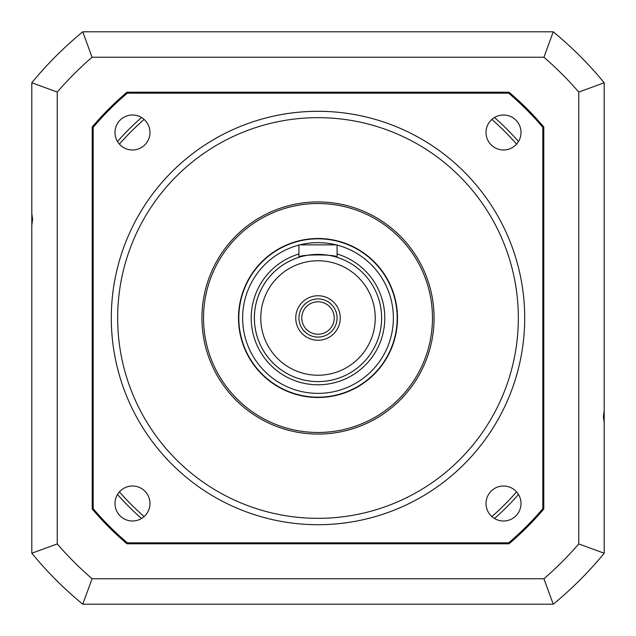 <?xml version="1.0" encoding="UTF-8"?>
<svg xmlns="http://www.w3.org/2000/svg" width="636" height="636" viewBox="0 0 636 636"><rect width="100%" height="100%" fill="white"/><g stroke="black" fill="none" stroke-linecap="round" stroke-linejoin="round"><path stroke-width="0.95" d="M117.501 141.502A267.12 267.12 0 0 1 141.502 117.501M141.502 518.499A267.12 267.12 0 0 1 117.501 494.498M518.499 494.498A267.12 267.12 0 0 1 494.498 518.499M494.498 117.501A267.12 267.12 0 0 1 518.499 141.502M432.48 318A114.48 114.48 0 0 0 260.76 218.856A114.48 114.48 0 0 0 260.76 417.144A114.48 114.48 0 0 0 432.48 318A114.48 114.48 0 0 0 260.76 218.856A114.48 114.48 0 0 0 260.76 417.144A114.48 114.48 0 0 0 432.48 318M434.07 318A116.07 116.07 0 0 1 259.965 418.52A116.07 116.07 0 0 1 259.965 217.48A116.07 116.07 0 0 1 434.07 318M524.7 318A206.7 206.7 0 0 1 318 524.7A206.7 206.7 0 0 1 111.3 318A206.7 206.7 0 0 1 318 111.3A206.7 206.7 0 0 1 524.7 318M149.977 132.487A17.49 17.49 0 0 0 123.742 117.342A17.49 17.49 0 0 0 123.742 147.639A17.49 17.49 0 0 0 149.977 132.487M149.977 503.513A17.49 17.49 0 0 0 123.742 488.361A17.49 17.49 0 0 0 123.742 518.658A17.49 17.49 0 0 0 149.977 503.513M521.003 503.513A17.49 17.49 0 0 0 494.768 488.361A17.49 17.49 0 0 0 494.768 518.658A17.49 17.49 0 0 0 521.003 503.513M521.003 132.487A17.49 17.49 0 0 0 494.768 117.342A17.49 17.49 0 0 0 494.768 147.639A17.49 17.49 0 0 0 521.003 132.487M111.3 318A206.7 206.7 0 0 0 421.35 497.01A206.7 206.7 0 0 0 421.35 138.99A206.7 206.7 0 0 0 111.3 318M543.78 126.985L543.78 509.015A295.74 295.74 0 0 1 509.015 543.78L126.985 543.78A295.74 295.74 0 0 1 92.22 509.015L92.22 126.985A295.74 295.74 0 0 1 126.985 92.22L509.015 92.22A295.74 295.74 0 0 1 543.78 126.985L542.826 127.335A294.786 294.786 0 0 0 508.665 93.174L127.335 93.174A294.786 294.786 0 0 0 93.174 127.335L93.174 508.665A294.786 294.786 0 0 0 127.335 542.826L508.665 542.826A294.786 294.786 0 0 0 542.826 508.665L542.826 127.335M126.985 92.22L127.335 93.174M93.174 127.335L92.22 126.985M93.174 508.665L92.22 509.015M509.015 92.22L508.665 93.174M127.335 542.826L126.985 543.78M508.665 542.826L509.015 543.78M543.78 509.015L542.826 508.665M397.5 318A79.5 79.5 0 0 0 278.25 249.153A79.5 79.5 0 0 0 278.25 386.847A79.5 79.5 0 0 0 397.5 318M337.08 318A19.08 19.08 0 0 0 308.46 301.48A19.08 19.08 0 0 0 308.46 334.52A19.08 19.08 0 0 0 337.08 318M340.26 318A22.26 22.26 0 0 1 306.87 337.271A22.26 22.26 0 0 1 306.87 298.729A22.26 22.26 0 0 1 340.26 318M397.182 318A79.182 79.182 0 0 1 318 397.182A79.182 79.182 0 0 1 238.818 318A79.182 79.182 0 0 1 318 238.818A79.182 79.182 0 0 1 397.182 318M381.6 318A63.6 63.6 0 0 0 337.08 257.326C338.265 254.13 297.735 254.13 298.92 257.326A63.6 63.6 0 0 0 324.447 381.274A63.6 63.6 0 0 0 381.6 318A63.6 63.6 0 0 1 286.2 373.078A63.6 63.6 0 0 1 286.2 262.922A63.6 63.6 0 0 1 381.6 318M334.218 318A16.218 16.218 0 0 0 309.891 303.952A16.218 16.218 0 0 0 309.891 332.048A16.218 16.218 0 0 0 334.218 318M337.08 257.326L337.08 244.86L298.92 244.86L298.92 257.326M31.8 213.418L32.595 219.42L31.8 225.422L31.8 82.76A370.47 370.47 0 0 1 82.76 31.8L553.24 31.8A370.47 370.47 0 0 1 604.2 82.76L604.2 422.582L603.405 416.58L604.2 410.578L604.2 419.021M604.2 82.76L578.76 92.061A345.03 345.03 0 0 0 543.939 57.24L92.061 57.24A345.03 345.03 0 0 0 57.24 92.061L57.24 543.939L31.8 553.24L31.8 225.422M57.24 92.061L31.8 82.76M604.2 422.582L604.2 553.24L578.76 543.939L578.76 92.061M604.2 553.24A370.47 370.47 0 0 1 553.24 604.2L82.76 604.2A370.47 370.47 0 0 1 31.8 553.24M57.24 543.939A345.03 345.03 0 0 0 92.061 578.76L543.939 578.76A345.03 345.03 0 0 0 578.76 543.939M82.76 31.8L92.061 57.24M553.24 31.8L543.939 57.24M92.061 578.76L82.76 604.2M543.939 578.76L553.24 604.2M516.575 144.126A263.94 263.94 0 0 0 491.874 119.425M144.126 119.425A263.94 263.94 0 0 0 119.425 144.126M119.425 491.874A263.94 263.94 0 0 0 144.126 516.575M491.874 516.575A263.94 263.94 0 0 0 516.575 491.874M518.34 318A200.34 200.34 0 0 0 217.83 144.499A200.34 200.34 0 0 0 217.83 491.501A200.34 200.34 0 0 0 518.34 318M298.92 245.091A75.366 75.366 0 0 0 243.731 330.8A75.366 75.366 0 0 0 324.424 393.096A75.366 75.366 0 0 0 337.08 245.091M336.182 244.86A75.366 75.366 0 0 0 299.818 244.86M337.08 254.003A66.78 66.78 0 0 1 324.44 384.47A66.78 66.78 0 0 1 298.92 254.003M375.24 318A57.24 57.24 0 0 0 289.38 268.432A57.24 57.24 0 0 0 289.38 367.568A57.24 57.24 0 0 0 375.24 318"/></g></svg>
